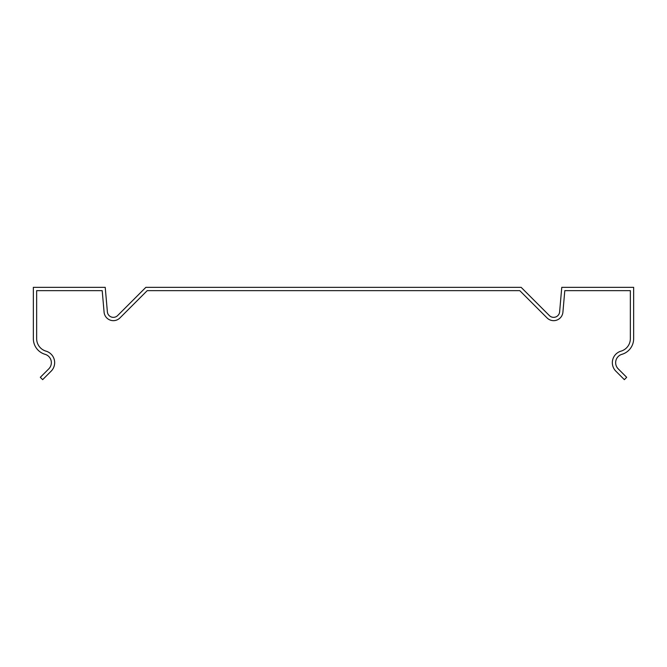 <?xml version="1.0" encoding="UTF-8"?>
<svg xmlns="http://www.w3.org/2000/svg" width="667" height="667" viewBox="0 0 667 667"><rect width="100%" height="100%" fill="white"/><g stroke="black" fill="none" stroke-linecap="round" stroke-linejoin="round"><path stroke-width="1" d="M633.65 287.344L561.772 287.344L559.621 311.881A6.003 6.003 0 0 1 549.4 315.599L521.144 287.344L145.856 287.344L117.6 315.599A6.003 6.003 0 0 1 107.379 311.881L105.228 287.344L33.35 287.344L33.35 338.669A16.308 16.308 0 0 0 45.089 354.327A8.704 8.704 0 0 1 48.808 368.834L40.32 377.322L42.655 379.656L51.142 371.169A12.006 12.006 0 0 0 46.015 351.15A13.006 13.006 0 0 1 36.652 338.669L36.652 290.645L102.201 290.645L104.085 312.164A9.305 9.305 0 0 0 119.935 317.934L147.224 290.645L519.776 290.645L547.065 317.934A9.305 9.305 0 0 0 562.915 312.164L564.799 290.645L630.348 290.645L630.348 338.669A13.006 13.006 0 0 1 620.985 351.15A12.006 12.006 0 0 0 615.858 371.169L624.345 379.656L626.68 377.322L618.192 368.834A8.704 8.704 0 0 1 621.911 354.327A16.308 16.308 0 0 0 633.65 338.669L633.65 287.344"/></g></svg>
